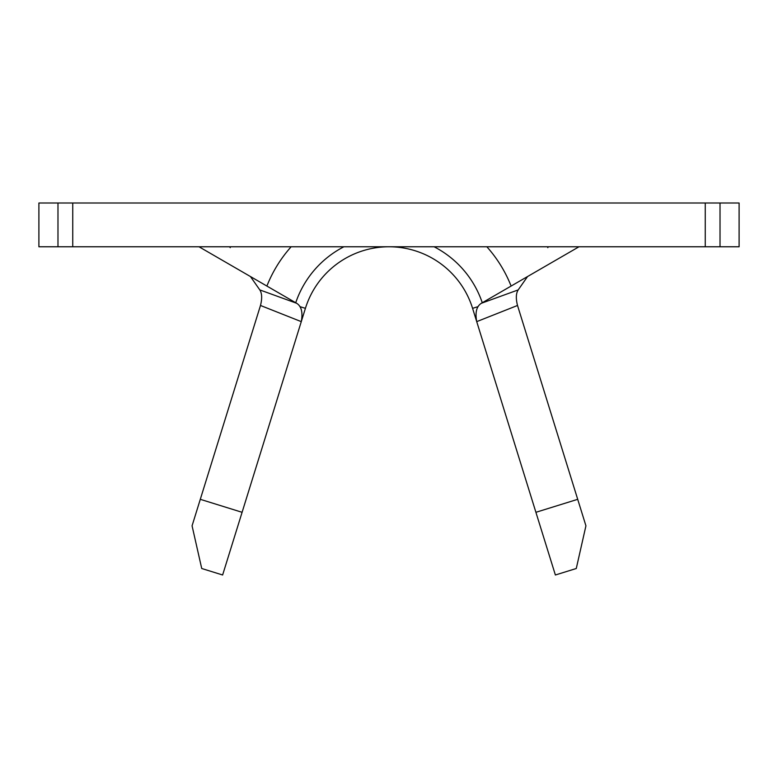 <?xml version="1.0" encoding="UTF-8"?>
<svg xmlns="http://www.w3.org/2000/svg" width="778" height="778" viewBox="0 0 778 778"><rect width="100%" height="100%" fill="white"/><g stroke="black" fill="none" stroke-linecap="round" stroke-linejoin="round"><path stroke-width="1.17" d="M577.704 499.32L585.931 525.821L576.274 568.504L555.375 574.991L535.906 512.303L577.704 499.32L517.516 305.472L476.719 321.635L535.906 512.303M299.929 306.639L305.414 308.341A87.525 87.525 0 0 1 472.586 308.341L476.719 321.635C475.008 312.425 476.554 306.308 481.358 303.274L518.197 289.912L527.562 276.54M199.003 246.772L296.642 303.274C301.436 306.269 302.982 312.396 301.281 321.635L305.414 308.341A87.525 87.525 0 0 1 472.586 308.341L478.071 306.639M720.02 246.772L739.1 246.772L739.1 203.009L720.02 203.009L720.02 246.772L38.9 246.772L38.9 203.009L72.743 203.009L72.743 246.772M705.257 246.772L705.257 203.009L72.743 203.009M705.257 203.009L720.02 203.009M578.997 246.772L481.358 303.274M547.761 247.657L548.383 246.772M518.197 289.912C515.979 293.335 515.746 298.519 517.516 305.472M510.728 285.108A131.287 131.287 0 0 0 486.853 246.772M291.147 246.772A131.287 131.287 0 0 0 267.272 285.108M260.484 305.472L200.296 499.32L242.094 512.303L301.281 321.635L260.484 305.472C262.244 298.538 262.021 293.355 259.803 289.912L250.438 276.54M230.239 247.657L229.617 246.772M259.803 289.912L296.642 303.274M242.094 512.303L222.625 574.991L201.726 568.504L192.069 525.821L200.296 499.32M295.728 302.739A98.466 98.466 0 0 1 343.895 246.772M434.105 246.772A98.466 98.466 0 0 1 482.272 302.739M57.98 246.772L57.98 203.009"/></g></svg>

